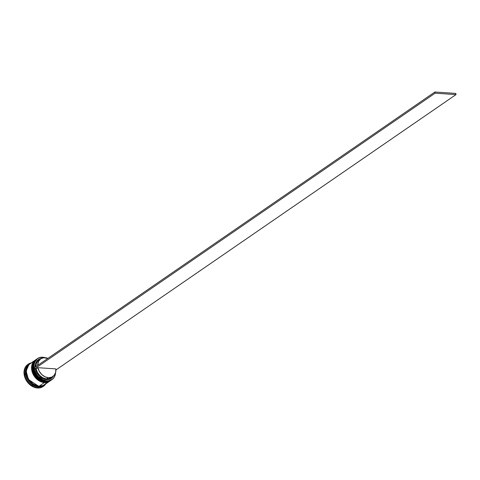 <?xml version="1.0" encoding="UTF-8"?>
<svg xmlns="http://www.w3.org/2000/svg" width="480" height="480" viewBox="0 0 480 480"><rect width="100%" height="100%" fill="white"/><g stroke="black" fill="none" stroke-linecap="round" stroke-linejoin="round"><path stroke-width="0.72" d="M36.672 359.16L32.958 365.196L34.794 374.148L45.636 381.708L45.78 381.414L45.636 381.708A12.774 9.87 -124.5 0 1 33.918 372.342A12.774 9.87 -124.5 0 1 36.468 359.292A12.774 9.87 -124.5 0 1 36.672 359.16L36.402 359.34A12.774 9.87 55.5 0 0 33.852 372.39A12.774 9.87 55.5 0 0 45.57 381.756L34.728 374.196L32.892 365.244L36.402 359.34A12.774 9.87 55.5 0 1 36.438 359.316M45.408 381.744L45.57 381.756A12.774 9.87 55.5 0 0 50.886 380.382A12.774 9.87 55.5 0 0 50.916 380.358M50.952 380.334A12.774 9.87 -124.5 0 1 45.636 381.708L50.886 380.382L45.486 381.78C35.166 381.726 28.02 364.302 36.402 359.34M35.67 359.85L31.956 365.886L33.792 374.838L44.634 382.398L44.778 382.104L44.634 382.398A12.774 9.87 -124.5 0 1 32.916 373.032A12.774 9.87 -124.5 0 1 35.466 359.982A12.774 9.87 -124.5 0 1 35.67 359.85L35.4 360.03A12.774 9.87 55.5 0 0 32.85 373.08A12.774 9.87 55.5 0 0 44.568 382.446L33.726 374.88L31.89 365.934L35.4 360.03A12.774 9.87 55.5 0 1 35.436 360.006M44.406 382.434L44.568 382.446A12.774 9.87 55.5 0 0 49.884 381.072A12.774 9.87 55.5 0 0 49.914 381.048M49.95 381.024A12.774 9.87 -124.5 0 1 44.634 382.398L49.884 381.072L44.484 382.47C34.164 382.41 27.018 364.992 35.4 360.03M38.814 386.34L28.428 379.488L26.088 370.974L28.908 364.656L26.97 367.326L26.07 371.484L26.814 376.104L27.78 378.366L30.714 382.362L32.568 383.94L36.696 385.968L38.814 386.34L40.86 386.25L43.248 385.482L38.82 386.136M37.47 358.602L36.87 359.016A12.774 9.87 55.5 0 0 34.32 372.066A12.774 9.87 55.5 0 0 46.038 381.432L46.686 380.856A12.642 9.768 -124.5 0 1 34.17 368.358A12.642 9.768 -124.5 0 1 42.87 357.306L42.786 357.234A12.774 9.87 55.5 0 0 33.996 368.4A12.774 9.87 55.5 0 0 46.638 381.018A12.774 9.87 -124.5 0 1 34.92 371.658A12.774 9.87 -124.5 0 1 37.47 358.602A12.774 9.87 -124.5 0 1 42.786 357.234A12.774 9.87 -124.5 0 1 45.312 357.72A12.774 9.87 55.5 0 0 42.786 357.234L38.958 357.924L37.302 358.89L34.896 361.938L34.248 363.912L34.002 366.078L34.746 370.674L37.02 375.024L38.628 376.896L42.48 379.686L46.686 380.856L48.72 380.766L52.26 379.272L53.628 377.916L54.66 376.218L55.518 372.84A12.642 9.768 -124.5 0 1 46.686 380.856L46.038 381.432A12.774 9.87 -124.5 0 1 34.236 371.856A12.774 9.87 -124.5 0 1 37.176 358.818M50.784 380.448A12.774 9.87 -124.5 0 1 50.682 380.52A12.774 9.87 -124.5 0 1 45.372 381.894L45.036 382.122A12.774 9.87 -124.5 0 1 33.27 372.636A12.774 9.87 -124.5 0 1 36.036 359.598A12.774 9.87 55.5 0 0 35.868 359.706A12.774 9.87 55.5 0 0 33.318 372.756A12.774 9.87 55.5 0 0 45.036 382.122L45.372 381.894A12.774 9.87 -124.5 0 1 33.654 372.528A12.774 9.87 -124.5 0 1 36.204 359.478A12.774 9.87 -124.5 0 1 36.3 359.412L36.204 359.478M28.062 364.308A13.41 10.362 55.5 0 0 27.828 364.47A13.41 10.362 55.5 0 0 25.152 378.168A13.41 10.362 55.5 0 0 37.452 388.002L37.92 387.684A13.41 10.362 -124.5 0 1 25.62 377.85A13.41 10.362 -124.5 0 1 28.296 364.146A13.41 10.362 -124.5 0 1 31.26 362.88A13.41 10.362 55.5 0 0 24.966 375.93A13.41 10.362 55.5 0 0 37.92 387.684L38.16 386.856A12.774 9.87 -124.5 0 1 26.346 377.25A12.774 9.87 -124.5 0 1 29.328 364.218M32.688 385.41L32.136 385.47L31.986 384.96A13.026 10.068 55.5 0 0 32.688 385.41L32.136 385.47L31.986 384.96A13.026 10.068 -124.5 0 0 32.688 385.41M25.11 373.908A13.026 10.068 55.5 0 0 25.242 374.724L24.834 374.388L25.11 373.908L24.834 374.388L25.242 374.724A13.026 10.068 -124.5 0 1 25.11 373.908M28.65 364.368L29.22 364.002A13.026 10.068 55.5 0 0 28.65 364.368L29.22 364.002A13.026 10.068 -124.5 0 0 28.65 364.368M35.202 360.168L29.994 363.75A12.774 9.87 55.5 0 0 27.444 376.806A12.774 9.87 55.5 0 0 39.162 386.166L44.37 382.584A12.774 9.87 -124.5 0 1 32.652 373.218A12.774 9.87 -124.5 0 1 35.202 360.168A12.774 9.87 -124.5 0 1 35.298 360.102L33.504 361.764L31.806 365.466L31.728 369.96L33.276 374.568L36.228 378.588L38.088 380.172L40.122 381.402L44.37 382.584L39.162 386.166L43.116 385.542L46.17 383.196M31.35 363.006L28.992 364.44A12.774 9.87 55.5 0 0 26.442 377.49A12.774 9.87 55.5 0 0 38.16 386.856L38.826 386.4A12.774 9.87 -124.5 0 1 27.108 377.034A12.774 9.87 -124.5 0 1 29.658 363.984A12.774 9.87 -124.5 0 1 29.826 363.87L27.96 365.58L26.262 369.282L26.184 373.776L26.766 376.11L29.058 380.508L30.684 382.398L34.578 385.212L38.826 386.4L38.16 386.856A12.774 9.87 55.5 0 0 43.47 385.482L44.142 385.026A12.774 9.87 -124.5 0 1 38.826 386.4L42.78 385.77L44.454 384.798M51.984 377.046A10.728 8.292 -124.5 0 1 46.728 378.84A10.728 8.292 55.5 0 0 51.198 377.688L52.866 376.536A10.728 8.292 -124.5 0 1 48.402 377.694L46.728 378.84L46.494 379.668A11.37 8.784 55.5 0 0 53.28 376.23M53.52 375.792L52.578 377.214L49.896 379.152L46.494 379.668L46.728 378.84L48.402 377.694A10.728 8.292 -124.5 0 1 37.896 367.686L55.866 368.904A10.728 8.292 -124.5 0 1 52.866 376.536M45.102 357.708L42.87 357.306A12.642 9.768 -124.5 0 1 45.102 357.708M46.494 379.668L42.846 378.678L39.474 376.326L36.852 372.954L35.352 369.03L34.428 368.964L34.236 367.776L434.91 91.998L455.808 93.414L456 94.602L55.926 369.966L456 94.602L435.102 93.186L456 94.602L455.808 93.414L434.91 91.998L435.102 93.186L34.428 368.964L435.102 93.186L434.91 91.998L34.236 367.776L34.428 368.964L35.352 369.03A11.37 8.784 55.5 0 0 46.494 379.668M41.136 358.59A11.37 8.784 55.5 0 0 35.106 367.176L35.406 364.032L36.984 360.942L38.202 359.808L41.298 358.56M36.222 368.838L35.352 369.03L36.222 368.838A10.728 8.292 55.5 0 0 46.728 378.84A10.728 8.292 -124.5 0 1 36.222 368.838L37.896 367.686L36.222 368.838M55.866 368.904L55.62 372.486L54.132 375.39L51.606 377.214L48.402 377.694L44.964 376.764L41.79 374.556L39.312 371.382L37.896 367.686L55.866 368.904M43.362 386.322L39.606 387.912L35.22 387.612L30.858 385.476L27.198 381.816L24.792 377.202L24 372.33L24.948 367.944L26.046 366.144L27.852 364.446M43.8 385.248A12.774 9.87 -124.5 0 1 38.16 386.856L37.92 387.684A13.41 10.362 55.5 0 0 45.744 383.922A13.41 10.362 -124.5 0 1 43.5 386.238A13.41 10.362 -124.5 0 1 37.92 387.684L37.452 388.002A13.41 10.362 55.5 0 0 43.032 386.562A13.41 10.362 55.5 0 0 43.266 386.394M29.676 363.978L27.252 367.062L26.346 371.238L27.096 375.882L28.068 378.156L29.394 380.28L32.88 383.76L37.032 385.8L39.162 386.166A12.774 9.87 55.5 0 0 44.472 384.792L49.68 381.21A12.774 9.87 -124.5 0 1 44.37 382.584L48.324 381.954L49.998 380.982M45.036 382.122A12.774 9.87 55.5 0 0 50.352 380.748A12.774 9.87 55.5 0 0 50.514 380.634A12.774 9.87 -124.5 0 1 45.036 382.122M51 380.292L47.424 381.804L43.242 381.522L39.09 379.488L35.604 376.002L33.312 371.604L32.556 366.966L33.462 362.784L35.886 359.706M51.648 379.848A12.774 9.87 -124.5 0 1 46.038 381.432A12.774 9.87 55.5 0 0 51.354 380.058L51.954 379.644A12.774 9.87 -124.5 0 1 46.638 381.018A12.774 9.87 55.5 0 0 55.578 372.636A12.774 9.87 -124.5 0 1 51.954 379.644M43.548 385.746L42.972 386.106A13.026 10.068 55.5 0 0 43.548 385.746L42.972 386.106A13.026 10.068 -124.5 0 0 43.548 385.746M40.698 358.86A10.728 8.292 -124.5 0 1 47.934 358.35L43.5 357.774L40.584 358.944L38.538 361.35L37.638 365.436A10.728 8.292 -124.5 0 1 40.698 358.86L39.03 360.012A10.728 8.292 55.5 0 0 35.97 366.582A10.728 8.292 -124.5 0 1 39.912 359.502M45.486 381.78L50.886 380.382M44.484 382.47L49.884 381.072M27.828 364.47L28.296 364.146M43.032 386.562L43.5 386.238M50.352 380.748L50.682 380.52"/></g></svg>
